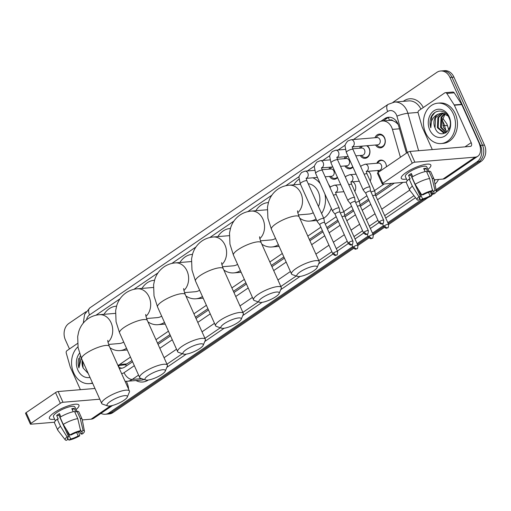 <?xml version="1.0" encoding="UTF-8"?>
<svg xmlns="http://www.w3.org/2000/svg" width="511" height="511" viewBox="0 0 511 511"><rect width="100%" height="100%" fill="white"/><g stroke="black" fill="none" stroke-linecap="round" stroke-linejoin="round"><path stroke-width="0.77" d="M352.839 181.769A6.483 5.116 85.2 0 1 355.056 184.471A6.483 5.116 85.2 0 1 354.819 191.408M368.188 171.3A6.483 5.116 85.2 0 1 370.405 173.995A6.483 5.116 85.2 0 1 370.175 180.932M376.805 163.264A6.483 5.116 85.2 0 1 380.784 160.084A6.483 5.116 85.2 0 1 385.754 163.52A6.483 5.116 85.2 0 1 386.444 166.79M378.772 172.028A6.483 5.116 85.2 0 1 377.412 170.527M337.573 177.585A6.899 5.442 85.2 0 1 334.386 179.284A6.899 5.442 85.2 0 1 329.512 176.429M352.922 167.11A6.899 5.442 85.2 0 1 349.735 168.809A6.899 5.442 85.2 0 1 344.868 165.954M367.307 145.692A6.899 5.442 85.2 0 1 369.229 148.247A6.899 5.442 85.2 0 1 365.084 158.333A6.899 5.442 85.2 0 1 360.217 155.485M374.959 137.74A6.899 5.442 85.2 0 1 379.29 134.118A6.899 5.442 85.2 0 1 384.579 137.772A6.899 5.442 85.2 0 1 380.44 147.864A6.899 5.442 85.2 0 1 375.566 145.009M400.413 157.26L392.435 129.379A12.155 9.588 -94.8 0 0 391.72 127.431A12.155 9.588 -94.8 0 0 382.4 120.992A12.155 9.588 -94.8 0 0 378.587 122.372L353.44 139.535M398.184 124.422L395.578 122.084L393.01 120.775A4.05 3.194 -94.8 0 0 389.478 120.334A12.155 6.815 -124.3 0 1 388.488 117.556M382.4 120.992L389.842 120.372A12.155 9.588 85.2 0 1 393.01 120.775M118.047 365.704L125.629 364.675L132.01 360.523M157.503 343.124L169.971 334.622M195.464 317.222L207.932 308.721M233.425 291.321L245.887 282.819M271.386 265.42L283.848 256.918M309.34 239.518L322.403 230.614M326.823 227.593L337.752 220.139M344.682 215.406L353.101 209.663M360.038 204.93L368.45 199.188M375.387 194.461L391.662 183.353M117.913 365.403A12.155 9.588 -94.8 0 0 119.619 364.509L130.471 357.1M155.964 339.706L168.432 331.198M193.925 313.805L206.393 305.297M231.885 287.904L244.354 279.396M269.846 262.002L282.315 253.501M307.807 236.101L320.863 227.191M325.283 224.176L336.212 216.721M343.814 211.535L351.568 206.246M359.163 201.059L366.917 195.77M374.512 190.59L384.208 183.973M345.232 145.13L338.09 150.004M329.882 155.606L322.735 160.48M314.533 166.081L307.386 170.955M299.184 176.55L285.713 185.742M271.858 195.196L247.752 211.643M233.897 221.097L209.791 237.545M195.937 246.998L171.83 263.446M157.976 272.9L133.869 289.347M120.021 298.801L95.908 315.249M359.61 148.216A6.899 5.442 85.2 0 1 360.804 146.235M344.261 158.691A6.899 5.442 85.2 0 1 345.455 156.711M328.912 169.16A6.899 5.442 85.2 0 1 330.106 167.186M352.699 246.628L109.054 412.875L111.04 412.709A12.155 9.588 85.2 0 1 107.227 414.089A12.155 9.588 85.2 0 0 111.04 412.709L353.107 247.541L111.04 412.709L113.02 412.543A12.155 9.588 85.2 0 1 109.207 413.923L105.24 414.255A12.155 9.588 85.2 0 1 100.954 413.38M392.978 102.296L436.828 72.377A12.155 9.588 85.2 0 1 440.642 70.997A12.155 9.588 85.2 0 1 449.961 77.436L480.506 145.405A12.155 9.588 85.2 0 1 477.019 161.802L478.999 161.642L436.26 190.801L478.999 161.642A12.155 9.588 85.2 0 0 482.493 145.239A12.155 9.588 85.2 0 1 478.999 161.642L480.985 161.476L436.004 192.168M432.568 193.318L431.201 194.257L432.568 193.318M423.97 199.188L388.226 223.575L423.97 199.188M384.598 225.645A2.632 1.476 -124.3 0 0 387.255 227.836A2.632 1.476 55.7 0 0 387.696 227.689C388.143 228.206 388.449 227.127 388.609 224.431A2.632 0.658 155.8 0 0 387.07 224.482A2.632 0.658 155.8 0 0 384.598 225.645A2.632 0.658 155.8 0 0 383.806 226.59L372.877 234.051L383.806 226.59L382.49 223.665M369.249 236.12A2.632 1.476 -124.3 0 0 371.906 238.311A2.632 1.476 55.7 0 0 372.347 238.158C372.794 238.682 373.094 237.596 373.26 234.907A2.632 0.658 155.8 0 0 371.721 234.958A2.632 0.658 155.8 0 0 369.249 236.12A2.632 0.658 155.8 0 0 368.457 237.066L357.528 244.526L368.457 237.066L367.141 234.14M449.961 77.436L451.948 77.276L482.493 145.239L451.948 77.276A12.155 9.588 85.2 0 0 442.628 70.831A12.155 9.588 85.2 0 1 451.948 77.276L453.928 77.11L484.473 145.073A12.155 9.588 85.2 0 1 480.985 161.476M440.642 70.997L444.608 70.665A12.155 9.588 85.2 0 1 453.928 77.11M433.456 193.905L431.482 195.253M428.129 197.54L388.635 224.489M384.368 227.395L373.286 234.958M369.019 237.87L357.936 245.433M353.669 248.346L113.02 412.543M406.456 153.14L398.593 125.642A12.155 9.588 -94.8 0 0 397.877 123.694A12.155 9.588 -94.8 0 0 388.558 117.255A12.155 9.588 -94.8 0 0 384.745 118.635L380.867 121.279M383.122 120.935L386.731 118.469A12.155 9.588 85.2 0 1 389.554 117.236M69.47 348.962L65.376 339.853A12.155 9.588 85.2 0 1 68.864 323.45L86.091 311.697M109.054 412.875A12.155 9.588 85.2 0 1 105.24 414.255M477.019 161.802L436.062 189.747M432.159 192.411L430.92 193.26M421.077 199.973L387.817 222.668M383.397 225.683L372.468 233.144M368.048 236.159L357.119 243.613M119.184 368.227A12.155 9.588 -94.8 0 0 121.145 368.316A12.155 9.588 -94.8 0 0 124.959 366.936L132.56 361.75M158.052 344.357L170.521 335.848M196.013 318.455L208.482 309.947M233.974 292.554L246.443 284.046M271.935 266.653L284.403 258.144M309.896 240.751L322.952 231.841M327.372 228.826L338.301 221.365M345.053 216.766L353.657 210.89M360.402 206.291L369.006 200.421M375.751 195.815L394.345 183.13M122.129 368.169A12.155 9.588 85.2 0 1 118.731 367.217M425.606 132.809A20.255 15.982 85.2 0 1 437.78 103.171A20.255 15.982 85.2 0 1 453.314 113.908A20.255 15.982 85.2 0 1 441.14 143.546A20.255 15.982 85.2 0 1 425.606 132.809M437.78 103.171L439.767 103.005A20.255 15.982 85.2 0 1 455.301 113.742A20.255 15.982 85.2 0 1 443.126 143.38L441.14 143.546M435.072 127.999C439.792 140.959 455.084 129.768 448.984 117.754C445.362 108.556 433.641 109.003 430.728 118.137C429.764 121.331 429.796 124.55 430.818 127.801C430.396 121.394 432.734 116.885 437.844 114.266A10.131 7.991 85.2 0 0 435.014 127.878L435.072 127.999A10.131 7.991 85.2 0 1 435.014 127.878L435.532 117.728L441.715 113.02M449.163 116.744A14.18 11.191 85.2 0 1 445.087 135.881A14.18 11.191 85.2 0 1 429.764 129.973A14.18 11.191 85.2 0 1 433.839 110.842A14.18 11.191 85.2 0 1 449.163 116.744M443.312 113.155L438.681 117.466L438.17 127.616L444.972 133.052M442.909 113.084L437.895 117.53L437.384 127.68L443.803 133.109L445.764 132.866M444.94 113.672L441.83 117.204L441.319 127.354L446.288 132.509M444.525 113.506L441.044 117.268L440.533 127.418L446.001 132.713M447.285 131.621A10.131 7.991 85.2 0 1 446.033 130.727L447.246 131.666M448.032 115.952L442.194 113.02L437.844 114.266M446.033 130.727L443.433 127.277L442.385 120.136L445.19 113.787M434.759 112.644L431.846 116.393L430.818 127.801M406.136 172.52A16.205 4.062 -24.2 0 1 428.518 164.095A16.205 4.062 -24.2 0 1 427.924 169.428A16.205 4.062 -24.2 0 0 430.837 165.053A16.205 4.062 -24.2 0 0 421.358 165.353A16.205 4.062 -24.2 0 0 406.136 172.52A16.205 4.062 -24.2 0 0 402.1 175.963A16.205 4.062 -24.2 0 0 406.488 179.061A16.205 4.062 -24.2 0 1 401.276 178.333A16.205 4.062 -24.2 0 1 406.136 172.52M432.306 149.582L422.233 127.162A2.025 1.597 -94.8 0 1 422.112 126.837L418.145 112.982A2.025 1.597 -94.8 0 1 418.848 110.568L444.755 92.893A2.025 1.597 -94.8 0 1 445.394 92.663L452.829 92.044A2.025 1.597 85.2 0 1 454.222 92.823L461.65 104.314A2.025 1.597 85.2 0 1 461.81 104.614L478.622 142.013A16.205 9.089 -124.3 0 1 477.836 156.225A16.205 9.089 -124.3 0 1 475.134 157.145L414.868 162.166A2.025 0.511 155.8 0 0 412.243 163.213L407.42 152.482A2.025 0.511 -24.2 0 1 410.046 151.435L470.312 146.414A4.05 2.274 55.7 0 0 470.982 146.184A4.05 2.274 55.7 0 0 471.18 142.633L454.375 105.228A2.025 1.597 -94.8 0 0 454.209 104.934L446.786 93.443A2.025 1.597 -94.8 0 0 445.394 92.663M477.836 156.225L445.694 178.154A16.205 9.089 -124.3 0 1 442.992 179.08L434.197 179.808M382.873 183.251A2.025 0.511 155.8 0 0 382.266 183.979L377.444 173.248A2.025 0.511 -24.2 0 1 378.051 172.52L382.873 183.251L412.243 163.213M382.266 183.979A2.025 0.511 155.8 0 0 382.726 184.094L406.424 182.12M378.051 172.52L407.42 152.482M421.728 194.883L423.249 194.755A8.099 2.031 -24.2 0 1 430.792 191.746L432.498 190.577A10.533 2.644 -24.2 0 0 421.728 194.883L415.143 184.299L411.923 177.145A13.369 3.353 -24.2 0 1 426.43 171.351L429.642 178.505L432.498 190.577M432.114 188.961L433.277 191.536A8.099 2.031 -24.2 0 1 434.056 191.983A8.099 2.031 -24.2 0 1 432.855 193.956L431.61 191.184M419.467 197.744L420.061 199.066L418.356 200.229A10.533 2.644 -24.2 0 1 417.142 199.756L409.758 190.226A13.369 3.353 -24.2 0 1 409.65 190.047L406.437 182.893A13.369 3.353 -24.2 0 1 409.158 179.035L410.161 178.952L408.551 175.375A11.747 2.945 -24.2 0 1 409.828 174.436A11.747 2.945 -24.2 0 1 411.323 173.485L412.747 176.653M407.261 180.773L405.344 176.506A11.747 2.945 -24.2 0 1 408.864 172.29A11.747 2.945 -24.2 0 1 419.901 167.097A11.747 2.945 -24.2 0 1 426.774 166.88L428.742 171.262M433.277 191.536L434.976 190.373L432.121 178.301L428.908 171.147L427.784 171.913L426.18 168.336A11.747 2.945 -24.2 0 0 423.696 168.541L425.082 171.626M428.908 171.147A13.369 3.353 -24.2 0 1 430.824 171.939L434.037 179.093A13.369 3.353 -24.2 0 1 434.101 179.284L436.324 191.14A10.533 2.644 -24.2 0 1 434.382 193.829L432.855 193.956M432.121 178.301A13.369 3.353 -24.2 0 1 434.037 179.093M409.65 190.047A13.369 3.353 -24.2 0 1 412.371 186.189L418.956 196.773L420.483 196.646L410.838 175.184A8.099 2.031 155.8 0 1 411.764 174.462M409.158 179.035L412.371 186.189M434.976 190.373A10.533 2.644 -24.2 0 1 436.324 191.14M428.531 192.385L430.083 195.847L431.61 195.719L430.511 191.81M431.61 195.719A10.533 2.644 -24.2 0 1 420.84 200.025L422.54 198.862L418.234 189.274M419.927 198.76L420.84 200.025M417.142 199.756A10.533 2.644 -24.2 0 1 418.956 196.773M430.083 195.847A8.099 2.031 -24.2 0 1 422.54 198.862M420.061 199.066A8.099 2.031 -24.2 0 1 419.276 198.619A8.099 2.031 -24.2 0 1 420.483 196.646M415.143 184.299A13.369 3.353 -24.2 0 1 429.642 178.505M408.551 175.375L410.838 175.184M424.207 169.678L426.18 168.336M92.485 382.943A20.255 15.982 85.2 0 1 89.253 383.646A20.255 15.982 85.2 0 1 73.718 372.915A20.255 15.982 85.2 0 1 77.947 346.822M83.178 368.105A10.131 7.991 85.2 0 1 83.127 367.984L88.282 373.586M89.993 377.399A14.18 11.191 85.2 0 1 77.87 370.079A14.18 11.191 85.2 0 1 79.499 353.242M85.03 366.355L86.653 369.97M82.565 360.868L83.133 367.984A10.131 7.991 85.2 0 1 82.309 360.293M78.835 358.237C77.876 361.43 77.908 364.656 78.93 367.907L81.319 358.09M92.638 383.288A20.255 15.982 85.2 0 1 91.233 383.486L89.253 383.646M80.374 355.739L79.959 356.499L78.93 367.907M300.161 271.89A11.14 2.791 155.8 0 0 297.459 276.394A11.14 2.791 155.8 0 0 313.799 270.753A11.14 2.791 155.8 0 0 317.088 267.572A11.14 2.791 155.8 0 0 311.838 266.621A11.14 2.791 155.8 0 0 300.161 271.89M297.459 276.394L292.394 274.656A15.189 3.813 -24.2 0 1 291.513 273.973A15.189 3.813 -24.2 0 1 296.073 268.518A15.189 3.813 -24.2 0 1 310.337 261.798A15.189 3.813 -24.2 0 1 319.228 261.517A15.189 3.813 -24.2 0 1 319.158 262.628L317.088 267.572M318.468 206.546A15.189 11.989 -94.8 0 0 318.264 191.797A15.189 11.989 -94.8 0 0 308.222 183.749M293.793 184.81A22.28 17.585 85.2 0 1 299.031 179.208M312.873 177.815A22.28 17.585 85.2 0 1 320.269 183.705M328.432 184.081A22.28 17.585 85.2 0 1 330.247 187.218M298.386 214.92L309.129 214.026A15.189 11.989 -94.8 0 0 313.243 212.71M324.894 193.995A22.28 17.585 85.2 0 1 321.598 213.509M316.066 218.976A22.28 17.585 85.2 0 1 309.717 221.091A22.28 17.585 85.2 0 1 299.772 218.229M331.332 208.322A22.28 17.585 85.2 0 1 323.719 218.223M262.2 297.792A11.14 2.791 155.8 0 0 259.499 302.295A11.14 2.791 155.8 0 0 275.838 296.655A11.14 2.791 155.8 0 0 279.127 293.474A11.14 2.791 155.8 0 0 273.877 292.522A11.14 2.791 155.8 0 0 262.2 297.792M259.499 302.295L254.433 300.557A15.189 3.813 -24.2 0 1 253.552 299.874A15.189 3.813 -24.2 0 1 258.112 294.419A15.189 3.813 -24.2 0 1 272.376 287.699A15.189 3.813 -24.2 0 1 281.267 287.418A15.189 3.813 -24.2 0 1 281.197 288.53L279.127 293.474M255.832 210.711A22.28 17.585 85.2 0 1 268.064 202.58A22.28 17.585 85.2 0 1 268.403 202.554L268.064 202.58M260.425 240.822L271.169 239.927A15.189 11.989 -94.8 0 0 275.55 238.452M278.367 244.712A22.28 17.585 85.2 0 1 271.756 246.992A22.28 17.585 85.2 0 1 261.811 244.13M224.24 323.687A11.14 2.791 155.8 0 0 221.538 328.196A11.14 2.791 155.8 0 0 237.877 322.556A11.14 2.791 155.8 0 0 241.173 319.369A11.14 2.791 155.8 0 0 235.916 318.423A11.14 2.791 155.8 0 0 224.24 323.687M221.538 328.196L216.472 326.459A15.189 3.813 -24.2 0 1 215.591 325.775A15.189 3.813 -24.2 0 1 220.152 320.32A15.189 3.813 -24.2 0 1 234.421 313.601A15.189 3.813 -24.2 0 1 243.306 313.32A15.189 3.813 -24.2 0 1 243.236 314.431L241.173 319.369M217.871 236.612A22.28 17.585 85.2 0 1 230.103 228.481A22.28 17.585 85.2 0 1 230.448 228.455L230.103 228.481M222.464 266.723L233.208 265.829A15.189 11.989 -94.8 0 0 237.589 264.353M240.406 270.613A22.28 17.585 85.2 0 1 233.802 272.893A22.28 17.585 85.2 0 1 223.856 270.032M186.279 349.588A11.14 2.791 155.8 0 0 183.583 354.097A11.14 2.791 155.8 0 0 199.916 348.457A11.14 2.791 155.8 0 0 203.212 345.27A11.14 2.791 155.8 0 0 197.961 344.325A11.14 2.791 155.8 0 0 186.279 349.588M183.583 354.097L178.511 352.36A15.189 3.813 -24.2 0 1 177.636 351.677A15.189 3.813 -24.2 0 1 182.191 346.222A15.189 3.813 -24.2 0 1 196.46 339.502A15.189 3.813 -24.2 0 1 205.345 339.221A15.189 3.813 -24.2 0 1 205.281 340.332L203.212 345.27M179.91 262.513A22.28 17.585 85.2 0 1 192.142 254.382A22.28 17.585 85.2 0 1 192.487 254.357L192.142 254.382M184.503 292.624L195.253 291.73A15.189 11.989 -94.8 0 0 199.629 290.254M202.445 296.514A22.28 17.585 85.2 0 1 195.841 298.794A22.28 17.585 85.2 0 1 185.895 295.933M148.318 375.489A11.14 2.791 155.8 0 0 145.622 379.992A11.14 2.791 155.8 0 0 161.961 374.359A11.14 2.791 155.8 0 0 165.251 371.171A11.14 2.791 155.8 0 0 160 370.226A11.14 2.791 155.8 0 0 148.318 375.489M145.622 379.992L140.551 378.261A15.189 3.813 -24.2 0 1 139.675 377.572A15.189 3.813 -24.2 0 1 144.23 372.123A15.189 3.813 -24.2 0 1 158.499 365.403A15.189 3.813 -24.2 0 1 167.391 365.122A15.189 3.813 -24.2 0 1 167.321 366.234L165.251 371.171M141.956 288.415A22.28 17.585 85.2 0 1 154.181 280.284A22.28 17.585 85.2 0 1 154.526 280.258L154.181 280.284M146.542 318.519L157.292 317.625A15.189 11.989 -94.8 0 0 161.674 316.156M164.485 322.415A22.28 17.585 85.2 0 1 157.88 324.696A22.28 17.585 85.2 0 1 147.935 321.834M110.357 401.391A11.14 2.791 155.8 0 0 107.661 405.894A11.14 2.791 155.8 0 0 124.001 400.26A11.14 2.791 155.8 0 0 127.29 397.073A11.14 2.791 155.8 0 0 122.04 396.127A11.14 2.791 155.8 0 0 110.357 401.391M107.661 405.894L102.59 404.163A15.189 3.813 -24.2 0 1 101.715 403.473A15.189 3.813 -24.2 0 1 106.269 398.024A15.189 3.813 -24.2 0 1 120.539 391.305A15.189 3.813 -24.2 0 1 129.43 391.017A15.189 3.813 -24.2 0 1 129.36 392.135L127.29 397.073M103.995 314.316A22.28 17.585 85.2 0 1 116.221 306.185A22.28 17.585 85.2 0 1 116.565 306.159L116.221 306.185M108.588 344.42L119.331 343.526A15.189 11.989 -94.8 0 0 123.713 342.057M126.524 348.317A22.28 17.585 85.2 0 1 119.919 350.591A22.28 17.585 85.2 0 1 109.974 347.736M376.645 144.92L377.68 145.846A6.075 4.797 -94.8 0 0 380.867 147.008A6.075 4.797 -94.8 0 0 384.515 138.117A6.075 4.797 -94.8 0 0 379.858 134.891A6.075 4.797 -94.8 0 0 376.907 136.565L376.039 137.651M352.347 146.938L377.686 144.83A3.647 2.874 -94.8 0 0 379.877 139.497A3.647 2.874 -94.8 0 0 377.08 137.561L351.089 139.727A3.647 2.874 -94.8 0 1 353.887 141.662A3.647 2.874 -94.8 0 1 352.992 146.465A3.647 2.874 -94.8 0 1 352.347 146.842M370.609 191.146L369.938 187.192A3.647 0.913 155.8 0 0 369.919 187.135A3.647 0.913 155.8 0 0 369.089 186.93A3.647 0.913 155.8 0 0 364.362 188.815A3.647 0.913 155.8 0 0 363.27 190.124A3.647 0.913 155.8 0 0 363.302 190.175L365.806 193.305A2.632 0.658 155.8 0 1 365.799 193.286A2.632 0.658 155.8 0 1 366.591 192.34A2.632 0.658 155.8 0 1 370.002 190.98A2.632 0.658 155.8 0 1 370.603 191.127A2.632 0.658 155.8 0 1 370.616 191.171M361.296 155.389L362.325 156.321A6.075 4.797 -94.8 0 0 365.512 157.477A6.075 4.797 -94.8 0 0 369.166 148.586A6.075 4.797 -94.8 0 0 366.553 145.756M362.555 146.089A6.075 4.797 -94.8 0 0 361.558 147.04L360.689 148.126M355.854 155.842L362.337 155.306A3.647 2.874 -94.8 0 0 364.528 149.972A3.647 2.874 -94.8 0 0 361.731 148.037L352.711 148.79M355.26 201.621L354.589 197.668A3.647 0.913 155.8 0 0 354.57 197.61A3.647 0.913 155.8 0 0 353.74 197.399A3.647 0.913 155.8 0 0 349.013 199.29A3.647 0.913 155.8 0 0 347.914 200.599A3.647 0.913 155.8 0 0 347.946 200.651L350.457 203.78M355.266 201.641A2.632 0.658 155.8 0 0 355.254 201.602A2.632 0.658 155.8 0 0 354.653 201.449A2.632 0.658 155.8 0 0 351.236 202.816A2.632 0.658 155.8 0 0 350.45 203.761A2.632 0.658 155.8 0 0 350.469 203.8M347.199 156.564A6.075 4.797 -94.8 0 0 346.203 157.509L345.34 158.595M340.505 166.318L346.988 165.781A3.647 2.874 -94.8 0 0 349.179 160.441A3.647 2.874 -94.8 0 0 346.381 158.512L337.362 159.26M339.911 212.097L339.234 208.137A3.647 0.913 155.8 0 0 339.221 208.086A3.647 0.913 155.8 0 0 338.384 207.875A3.647 0.913 155.8 0 0 333.664 209.766A3.647 0.913 155.8 0 0 332.565 211.075A3.647 0.913 155.8 0 0 332.597 211.12L335.107 214.256A2.632 0.658 155.8 0 1 335.101 214.237A2.632 0.658 155.8 0 1 335.887 213.291A2.632 0.658 155.8 0 1 339.304 211.924A2.632 0.658 155.8 0 1 339.904 212.078A2.632 0.658 155.8 0 1 339.917 212.116M345.947 165.864L346.975 166.797A6.075 4.797 -94.8 0 0 350.163 167.953A6.075 4.797 -94.8 0 0 352.743 166.701M331.85 167.04A6.075 4.797 -94.8 0 0 330.853 167.985L329.991 169.071M325.156 176.793L331.639 176.25A3.647 2.874 -94.8 0 0 333.83 170.917A3.647 2.874 -94.8 0 0 331.032 168.988L322.013 169.735M324.562 222.566L323.885 218.612A3.647 0.913 155.8 0 0 323.865 218.555A3.647 0.913 155.8 0 0 323.035 218.35A3.647 0.913 155.8 0 0 318.308 220.235A3.647 0.913 155.8 0 0 317.216 221.544A3.647 0.913 155.8 0 0 317.248 221.595L319.758 224.725A2.632 0.658 155.8 0 0 319.771 224.744M324.562 222.592A2.632 0.658 155.8 0 0 324.555 222.547A2.632 0.658 155.8 0 0 323.948 222.4A2.632 0.658 155.8 0 0 320.538 223.761A2.632 0.658 155.8 0 0 319.745 224.706L332.833 253.826C335.74 256.707 335.682 254.97 336.717 254.919A2.632 1.476 55.7 0 1 336.283 255.072A2.632 1.476 -124.3 0 1 333.626 252.881A2.632 0.658 155.8 0 0 332.833 253.826M330.591 176.34L331.626 177.266A6.075 4.797 -94.8 0 0 334.814 178.428A6.075 4.797 -94.8 0 0 337.394 177.176M384.342 161.47A6.075 4.797 -94.8 0 0 381.315 160.448A6.075 4.797 -94.8 0 0 378.364 162.121L377.495 163.207M366.4 171.447L379.143 170.387A3.647 2.874 -94.8 0 0 381.334 165.053A3.647 2.874 -94.8 0 0 378.536 163.118L365.148 164.235A3.647 2.874 -94.8 0 1 367.946 166.164A3.647 2.874 -94.8 0 1 367.051 170.974A3.647 2.874 -94.8 0 1 366.4 171.351M375.54 195.355A2.632 0.658 155.8 0 0 375.528 195.317L374.857 191.382A3.647 0.913 155.8 0 0 374.844 191.325A3.647 0.913 155.8 0 0 374.007 191.114A3.647 0.913 155.8 0 0 371.012 192.04M388.609 224.431L375.528 195.317A2.632 0.658 155.8 0 0 374.927 195.164A2.632 0.658 155.8 0 0 372.723 195.854M378.102 170.47L379.136 171.402A6.075 4.797 -94.8 0 0 379.386 171.613M368.993 171.945A6.075 4.797 -94.8 0 0 368.009 171.313M360.191 205.831A2.632 0.658 155.8 0 0 360.178 205.792L359.508 201.851A3.647 0.913 155.8 0 0 359.495 201.8A3.647 0.913 155.8 0 0 358.658 201.59A3.647 0.913 155.8 0 0 355.662 202.516M373.26 234.907L360.178 205.792A2.632 0.658 155.8 0 0 359.578 205.639A2.632 0.658 155.8 0 0 357.374 206.323M353.644 182.421A6.075 4.797 -94.8 0 0 352.66 181.788M344.836 216.281L344.159 212.327A3.647 0.913 155.8 0 0 344.139 212.269A3.647 0.913 155.8 0 0 343.309 212.065A3.647 0.913 155.8 0 0 340.313 212.991M344.836 216.306A2.632 0.658 155.8 0 0 344.823 216.262A2.632 0.658 155.8 0 0 344.222 216.115A2.632 0.658 155.8 0 0 342.025 216.798M54.249 412.62A16.205 4.062 -24.2 0 1 76.624 404.195A16.205 4.062 -24.2 0 1 76.03 409.535A16.205 4.062 -24.2 0 0 78.95 405.153A16.205 4.062 -24.2 0 0 69.464 405.453A16.205 4.062 -24.2 0 0 54.249 412.62A16.205 4.062 -24.2 0 0 50.212 416.069A16.205 4.062 -24.2 0 0 54.6 419.167A16.205 4.062 -24.2 0 1 49.388 418.439A16.205 4.062 -24.2 0 1 54.249 412.62M80.412 389.682L70.339 367.268A2.025 1.597 -94.8 0 1 70.218 366.943L66.258 353.082A2.025 1.597 -94.8 0 1 66.954 350.674L77.538 343.449M126.364 381.308L126.728 382.119A16.205 9.089 -124.3 0 1 128.606 389.19M112.561 405.459L93.8 418.26A16.205 9.089 -124.3 0 1 91.099 419.18L82.309 419.914M99.792 399.206L62.974 402.266A2.025 0.511 155.8 0 0 60.349 403.32L55.527 392.589A2.025 0.511 -24.2 0 1 58.152 391.535L94.969 388.475M30.979 423.357A2.025 0.511 155.8 0 0 30.373 424.085L25.55 413.354A2.025 0.511 -24.2 0 1 26.157 412.626L30.979 423.357L60.349 403.32M30.373 424.085A2.025 0.511 155.8 0 0 30.832 424.2L54.53 422.227M26.157 412.626L55.527 392.589M69.835 434.989L71.361 434.861A8.099 2.031 -24.2 0 1 78.905 431.846L80.604 430.684A10.533 2.644 -24.2 0 0 69.835 434.989L63.249 424.405L60.036 417.251A13.369 3.353 -24.2 0 1 74.536 411.457L77.749 418.611L80.604 430.684M80.227 429.061L81.383 431.642A8.099 2.031 -24.2 0 1 82.169 432.082A8.099 2.031 -24.2 0 1 80.962 434.063L79.722 431.29M67.573 437.844L68.174 439.166L66.468 440.335A10.533 2.644 -24.2 0 1 65.255 439.862L57.864 430.326A13.369 3.353 -24.2 0 1 57.762 430.153L54.543 422.999A13.369 3.353 -24.2 0 1 57.264 419.141L58.267 419.052L56.664 415.475A11.747 2.945 -24.2 0 1 57.941 414.542A11.747 2.945 -24.2 0 1 59.429 413.584L60.86 416.759M55.367 420.879L53.451 416.612A11.747 2.945 -24.2 0 1 56.977 412.396A11.747 2.945 -24.2 0 1 68.008 407.197A11.747 2.945 -24.2 0 1 74.881 406.98L76.854 411.361M81.383 431.642L83.089 430.479L80.233 418.407L77.014 411.253L75.896 412.013L74.287 408.436A11.747 2.945 -24.2 0 0 71.808 408.647L73.194 411.732M77.014 411.253A13.369 3.353 -24.2 0 1 78.93 412.038L82.15 419.192A13.369 3.353 -24.2 0 1 82.207 419.39L84.43 431.239A10.533 2.644 -24.2 0 1 82.488 433.935L80.962 434.063M80.233 418.407A13.369 3.353 -24.2 0 1 82.15 419.192M57.762 430.153A13.369 3.353 -24.2 0 1 60.477 426.295L67.062 436.879L68.589 436.752L58.944 415.29A8.099 2.031 155.8 0 1 59.87 414.562M57.264 419.141L60.477 426.295M83.089 430.479A10.533 2.644 -24.2 0 1 84.43 431.239M76.637 432.485L78.196 435.953L79.716 435.826L78.617 431.91M79.716 435.826A10.533 2.644 -24.2 0 1 68.947 440.124L70.652 438.962L66.341 429.374M68.033 438.866L68.947 440.124M65.255 439.862A10.533 2.644 -24.2 0 1 67.062 436.879M78.196 435.953A8.099 2.031 -24.2 0 1 70.652 438.962M68.174 439.166A8.099 2.031 -24.2 0 1 67.388 438.725A8.099 2.031 -24.2 0 1 68.589 436.752M63.249 424.405A13.369 3.353 -24.2 0 1 77.749 418.611M56.664 415.475L58.944 415.29M72.319 409.784L74.287 408.436M399.493 128.791L392.435 129.379M126.338 365.997A12.155 6.815 -124.3 0 1 125.629 364.675M395.578 122.084A12.155 1.82 -16 0 1 396.747 121.663M118.558 366.834A12.155 4.184 -32.9 0 1 119.191 365.608M127.073 363.889L119.619 364.509M445.962 130.669L444.506 125.585A16.205 12.788 -94.8 0 0 443.561 122.985A16.205 12.788 -94.8 0 0 442.328 120.698M442.762 118.296L446.793 123.79L447.61 126.025A14.18 2.121 -16 0 0 444.506 125.585L442.839 125.725M484.473 145.073L480.506 145.405M386.731 118.469L384.745 118.635M407.331 152.54L396.919 116.157A8.099 6.394 -94.8 0 0 396.447 114.86A8.099 6.394 -94.8 0 0 387.689 111.487L89.553 314.91A8.099 6.394 -94.8 0 0 86.544 319.822M387.689 111.487A8.099 4.542 55.7 0 1 388.079 104.378L394.518 102.079A16.205 12.788 85.2 0 1 406.948 110.663A16.205 12.788 85.2 0 1 407.893 113.263L418.055 112.42M403.275 101.35L404.003 100.852A2.025 1.137 -124.3 0 1 404.163 101.274M404.003 100.852A18.23 14.385 85.2 0 1 423.28 107.546M420.93 109.15A16.205 12.788 -94.8 0 0 408.653 100.903L394.518 102.079M438.534 179.45A18.23 14.385 85.2 0 1 435.021 184.203M415.532 197.68L385.728 218.018M378.99 222.611L370.379 228.494M363.64 233.086L355.03 238.963M348.291 243.562L337.349 251.029M332.942 254.037L318.685 263.765M300.117 276.432L280.724 289.667M262.156 302.333L242.763 315.562M224.201 328.234L204.802 341.463M186.24 354.136L166.841 367.364M148.273 380.037A18.23 14.385 85.2 0 1 135.964 380.535M434.401 180.894A16.205 12.788 -94.8 0 0 435.206 179.725M396.919 116.157A8.099 1.214 -16 0 1 407.893 113.263L418.611 150.719M138.57 375.112L132.247 379.424L141.662 378.645M121.599 373.598A8.099 6.394 -94.8 0 0 124.071 372.685A8.099 4.542 55.7 0 0 132.247 379.424A16.205 12.788 85.2 0 1 127.156 381.27L141.292 380.088A16.205 12.788 -94.8 0 0 144.064 379.462M409.688 190.118L381.755 209.178M375.01 213.783L366.406 219.653M359.661 224.252L351.057 230.129M344.312 234.728L333.376 242.188M328.963 245.203L315.9 254.114M290.408 271.507L277.939 280.015M252.447 297.408L239.978 305.917M214.486 323.31L202.024 331.818M176.525 349.211L164.063 357.719M166.976 364.196L182.382 353.682M204.937 338.295L220.343 327.781M242.891 312.393L258.304 301.88M280.852 286.499L296.265 275.985M318.813 260.597L331.875 251.687M336.289 248.672L347.225 241.211M353.97 236.606L362.574 230.736M369.319 226.137L377.923 220.26M384.668 215.661L413.974 195.668M124.071 372.685L134.329 365.684M159.822 348.291L172.29 339.783M197.783 322.39L210.251 313.882M235.743 296.489L248.212 287.98M273.704 270.587L286.173 262.079M311.665 244.686L324.721 235.775M329.141 232.761L340.07 225.3M346.816 220.701L355.42 214.824M362.171 210.225L370.775 204.355M377.52 199.75L402.93 182.414M83.299 323.054L84.609 314.406L89.942 307.807A8.099 4.542 55.7 0 0 89.553 314.91M442.992 179.08L475.134 157.145M464.984 146.861L471.18 142.633M461.81 104.614L454.375 105.228M410.046 151.435L414.868 162.166M454.209 104.934L461.65 104.314M454.222 92.823L446.786 93.443M297.792 212.748A15.189 11.989 -94.8 0 0 300.902 193.241A15.189 11.989 -94.8 0 0 289.252 185.193C285.119 185.531 281.337 186.854 277.895 189.166C273.257 192.449 270.121 196.824 268.486 202.279L267.477 207.108L267.905 218.216L271.418 229.26L291.513 273.973M297.632 210.839C297.3 211.005 297.804 212.998 299.133 216.805A15.189 3.813 155.8 0 0 290.242 217.086A15.189 3.813 155.8 0 0 275.978 223.805A15.189 3.813 155.8 0 0 271.418 229.26M259.831 238.65A15.189 11.989 -94.8 0 0 262.941 219.142A15.189 11.989 -94.8 0 0 251.291 211.088C247.164 211.433 243.377 212.755 239.934 215.067C235.296 218.35 232.16 222.726 230.525 228.181L229.516 233.01L229.944 244.117L233.457 255.161L253.552 299.874M259.671 236.74C259.345 236.906 259.844 238.893 261.172 242.706A15.189 3.813 155.8 0 0 252.281 242.987A15.189 3.813 155.8 0 0 238.017 249.707A15.189 3.813 155.8 0 0 233.457 255.161M221.876 264.551A15.189 11.989 -94.8 0 0 224.981 245.044A15.189 11.989 -94.8 0 0 213.33 236.989C209.203 237.334 205.416 238.656 201.973 240.968C197.335 244.252 194.199 248.627 192.57 254.082L191.555 258.911L191.983 270.019L195.502 281.063L215.591 325.775M221.71 262.641C221.384 262.807 221.883 264.794 223.211 268.607A15.189 3.813 155.8 0 0 214.326 268.888A15.189 3.813 155.8 0 0 200.056 275.608A15.189 3.813 155.8 0 0 195.502 281.063M183.915 290.452A15.189 11.989 -94.8 0 0 187.02 270.945A15.189 11.989 -94.8 0 0 175.369 262.89C171.242 263.235 167.455 264.557 164.012 266.87C159.375 270.153 156.238 274.522 154.609 279.983L153.594 284.812L154.022 295.92L157.541 306.958L177.636 351.677M183.749 288.543C183.423 288.709 183.922 290.695 185.25 294.508A15.189 3.813 155.8 0 0 176.365 294.79A15.189 3.813 155.8 0 0 162.096 301.509A15.189 3.813 155.8 0 0 157.541 306.958M145.954 316.354A15.189 11.989 -94.8 0 0 149.059 296.846A15.189 11.989 -94.8 0 0 137.408 288.792C133.282 289.137 129.494 290.459 126.051 292.771C121.414 296.054 118.284 300.423 116.649 305.885L115.639 310.714L116.067 321.821L119.58 332.859L139.675 377.572M145.788 314.444C145.463 314.61 145.961 316.596 147.296 320.403A15.189 3.813 155.8 0 0 138.404 320.691A15.189 3.813 155.8 0 0 124.135 327.41A15.189 3.813 155.8 0 0 119.58 332.859M107.993 342.255A15.189 11.989 -94.8 0 0 111.104 322.748A15.189 11.989 -94.8 0 0 99.453 314.693C95.321 315.038 91.533 316.36 88.096 318.666C83.459 321.956 80.323 326.325 78.688 331.786L77.678 336.615L78.106 347.723L81.619 358.76L101.715 403.473M107.834 340.345C107.502 340.511 108.006 342.498 109.335 346.305A15.189 3.813 155.8 0 0 100.443 346.592A15.189 3.813 155.8 0 0 86.174 353.312A15.189 3.813 155.8 0 0 81.619 358.76M379.673 221.461A2.632 1.476 -124.3 0 0 382.33 223.652A2.632 1.476 55.7 0 0 382.771 223.499C383.218 224.022 383.525 222.937 383.691 220.247A2.632 0.658 155.8 0 0 382.145 220.292A2.632 0.658 155.8 0 0 379.673 221.461A2.632 0.658 155.8 0 0 378.887 222.406L365.799 193.286M352.162 146.785L352.973 149.436A3.647 0.913 155.8 0 0 350.84 149.499A3.647 0.913 155.8 0 0 347.416 151.115A3.647 0.913 155.8 0 0 347.263 151.218A3.647 0.913 155.8 0 0 346.324 152.425L363.27 190.124M364.324 231.93A2.632 1.476 -124.3 0 0 366.981 234.121A2.632 1.476 55.7 0 0 367.422 233.974C367.869 234.492 368.175 233.412 368.335 230.716A2.632 0.658 155.8 0 0 366.796 230.768A2.632 0.658 155.8 0 0 364.324 231.93A2.632 0.658 155.8 0 0 363.532 232.875L350.45 203.761M336.998 157.318A3.647 2.874 -94.8 0 0 337.643 156.941A3.647 2.874 -94.8 0 0 338.538 152.131A3.647 2.874 -94.8 0 0 335.74 150.202L345.321 149.404M336.813 157.26L337.624 159.905A3.647 0.913 155.8 0 0 335.491 159.975A3.647 0.913 155.8 0 0 332.067 161.585A3.647 0.913 155.8 0 0 331.914 161.693A3.647 0.913 155.8 0 0 330.975 162.894L347.914 200.599M348.975 242.406A2.632 1.476 -124.3 0 0 351.632 244.597A2.632 1.476 55.7 0 0 352.073 244.45C352.52 244.967 352.826 243.881 352.986 241.192A2.632 0.658 155.8 0 0 351.447 241.243A2.632 0.658 155.8 0 0 348.975 242.406A2.632 0.658 155.8 0 0 348.183 243.351L335.101 214.237M321.649 167.787A3.647 2.874 -94.8 0 0 322.294 167.416A3.647 2.874 -94.8 0 0 323.188 162.607A3.647 2.874 -94.8 0 0 320.391 160.678L329.972 159.879M321.464 167.729L322.275 170.38A3.647 0.913 155.8 0 0 320.142 170.45A3.647 0.913 155.8 0 0 316.718 172.06A3.647 0.913 155.8 0 0 316.565 172.169A3.647 0.913 155.8 0 0 315.626 173.37L332.565 211.075M336.717 254.919C337.164 255.443 337.471 254.357 337.637 251.668A2.632 0.658 155.8 0 0 336.097 251.712A2.632 0.658 155.8 0 0 333.626 252.881M306.3 178.262A3.647 2.874 -94.8 0 0 306.945 177.885A3.647 2.874 -94.8 0 0 307.839 173.082A3.647 2.874 -94.8 0 0 305.041 171.147L314.623 170.348M306.115 178.205L306.926 180.856A3.647 0.913 155.8 0 0 304.792 180.92A3.647 0.913 155.8 0 0 301.369 182.536A3.647 0.913 155.8 0 0 301.215 182.644A3.647 0.913 155.8 0 0 300.27 183.845L317.216 221.544M366.221 171.287L367.032 173.938A3.647 0.913 155.8 0 0 364.139 174.264M351.051 181.82A3.647 2.874 -94.8 0 0 351.702 181.45A3.647 2.874 -94.8 0 0 352.59 176.64A3.647 2.874 -94.8 0 0 349.799 174.705L356.103 174.181M350.872 181.763L351.677 184.414A3.647 0.913 155.8 0 0 348.783 184.739M353.899 246.596A2.632 1.476 -124.3 0 0 356.557 248.787A2.632 1.476 55.7 0 0 356.991 248.633C357.438 249.157 357.745 248.071 357.911 245.382A2.632 0.658 155.8 0 0 356.371 245.427A2.632 0.658 155.8 0 0 353.899 246.596A2.632 0.658 155.8 0 0 353.107 247.541L351.792 244.609M335.701 192.296A3.647 2.874 -94.8 0 0 336.347 191.919A3.647 2.874 -94.8 0 0 337.241 187.115A3.647 2.874 -94.8 0 0 334.443 185.18L340.754 184.656M335.516 192.238L336.327 194.889A3.647 0.913 155.8 0 0 333.434 195.215M91.099 419.18L110.574 405.894M58.152 391.535L62.974 402.266M447.61 126.025L448.671 129.73M125.048 381.276L127.156 381.27M388.079 104.378L89.942 307.807M300.462 184.254L289.252 185.193M309.717 221.091L316.75 220.503M299.133 216.805L319.228 261.517M267.259 209.759L251.291 211.088M271.756 246.992L279.115 246.379M261.172 242.706L281.267 287.418M229.298 235.66L213.33 236.989M233.802 272.893L241.154 272.28M223.211 268.607L243.306 313.32M191.338 261.562L175.369 262.89M195.841 298.794L203.193 298.181M185.25 294.508L205.345 339.221M153.377 287.463L137.408 288.792M157.88 324.696L165.232 324.083M147.296 320.403L167.391 365.122M115.422 313.364L99.453 314.693M119.919 350.591L127.271 349.984M109.335 346.305L129.43 391.017M379.858 134.891L381.921 134.719M351.089 139.727L347.608 141.087C345.487 143.898 344.644 145.603 345.085 146.197L346.324 152.425M380.867 147.008L382.931 146.836M352.973 149.436L369.919 187.135M383.691 220.247L370.603 191.127M378.887 222.406C381.787 225.287 381.73 223.55 382.771 223.499M335.74 150.202L332.259 151.563C330.138 154.373 329.295 156.079 329.729 156.673L330.975 162.894M365.512 157.477L367.581 157.305M348.151 156.487L336.992 157.414M337.624 159.905L354.57 197.61M368.335 230.716L355.254 201.602M363.532 232.875C366.438 235.763 366.381 234.025 367.422 233.974M320.391 160.678L316.909 162.038C314.789 164.849 313.946 166.548 314.38 167.148L315.626 173.37M350.163 167.953L352.232 167.78M332.802 166.956L321.643 167.889M322.275 170.38L339.221 208.086M352.986 241.192L339.904 212.078M348.183 243.351C351.089 246.238 351.031 244.501 352.073 244.45M305.041 171.147L301.56 172.514C299.44 175.318 298.596 177.023 299.031 177.624L300.27 183.845M334.814 178.428L336.883 178.256M317.452 177.432L306.293 178.365M306.926 180.856L323.865 218.555M337.637 251.668L324.555 222.547M381.315 160.448L382.592 160.339M360.683 166.58L361.667 165.596L365.148 164.235M367.032 173.938L374.844 191.325M383.806 226.59C386.712 229.477 386.655 227.74 387.696 227.689M345.334 177.055L346.311 176.071L349.799 174.705M359.271 181.233L351.051 181.922M351.677 184.414L359.495 201.8M368.457 237.066C371.363 239.953 371.305 238.215 372.347 238.158M329.978 187.531L330.962 186.541L334.443 185.18M343.922 191.708L335.701 192.392M336.327 194.889L344.139 212.269M357.911 245.382L344.823 216.262M353.107 247.541C356.014 250.422 355.956 248.685 356.991 248.633"/></g></svg>
